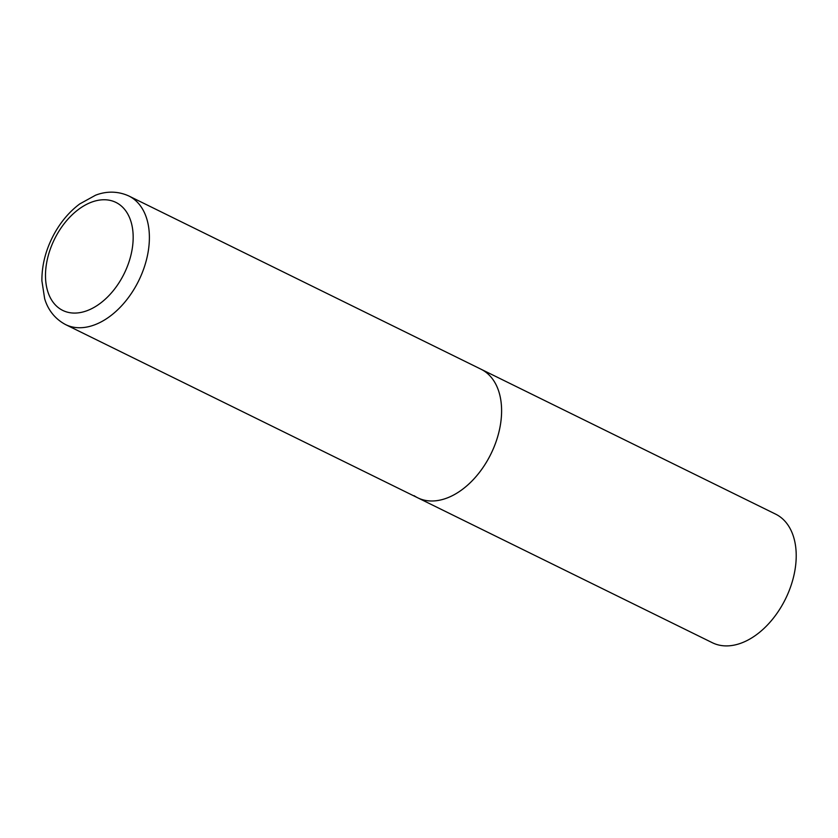 <?xml version="1.0" encoding="UTF-8"?>
<svg xmlns="http://www.w3.org/2000/svg" width="838" height="838" viewBox="0 0 838 838"><rect width="100%" height="100%" fill="white"/><g stroke="black" fill="none" stroke-linecap="round" stroke-linejoin="round"><path stroke-width="1.26" d="M417.785 497.835L712.394 642.746A71.659 46.268 116.2 0 0 784.043 601.799A71.659 46.268 116.2 0 0 779.33 516.292A71.659 46.268 116.2 0 0 775.653 514.144L128.822 195.977A71.659 46.268 -63.8 0 1 135.63 286.523A71.659 46.268 -63.8 0 1 65.563 324.578L417.785 497.835A71.659 46.268 -63.8 0 0 487.842 459.769A71.659 46.268 -63.8 0 0 481.043 369.233A71.659 46.268 116.2 0 1 484.72 371.381A71.659 46.268 116.2 0 1 489.434 456.888A71.659 46.268 116.2 0 1 417.785 497.835A71.659 46.268 116.2 0 1 414.108 495.687M57.047 234.378A60.189 38.862 -63.8 0 0 59.676 308.625A60.189 38.862 -63.8 0 0 121.615 278.457A60.189 38.862 -63.8 0 0 118.996 204.21A60.189 38.862 -63.8 0 0 57.047 234.378M65.563 324.578C52.04 317.372 46.719 305.86 44.644 298.632L41.9 280.835C41.785 264.41 46.132 248.32 54.941 232.576C61.635 220.855 69.889 211.312 79.725 203.938L95.501 195.244C102.487 192.478 114.858 189.66 128.822 195.977"/></g></svg>
